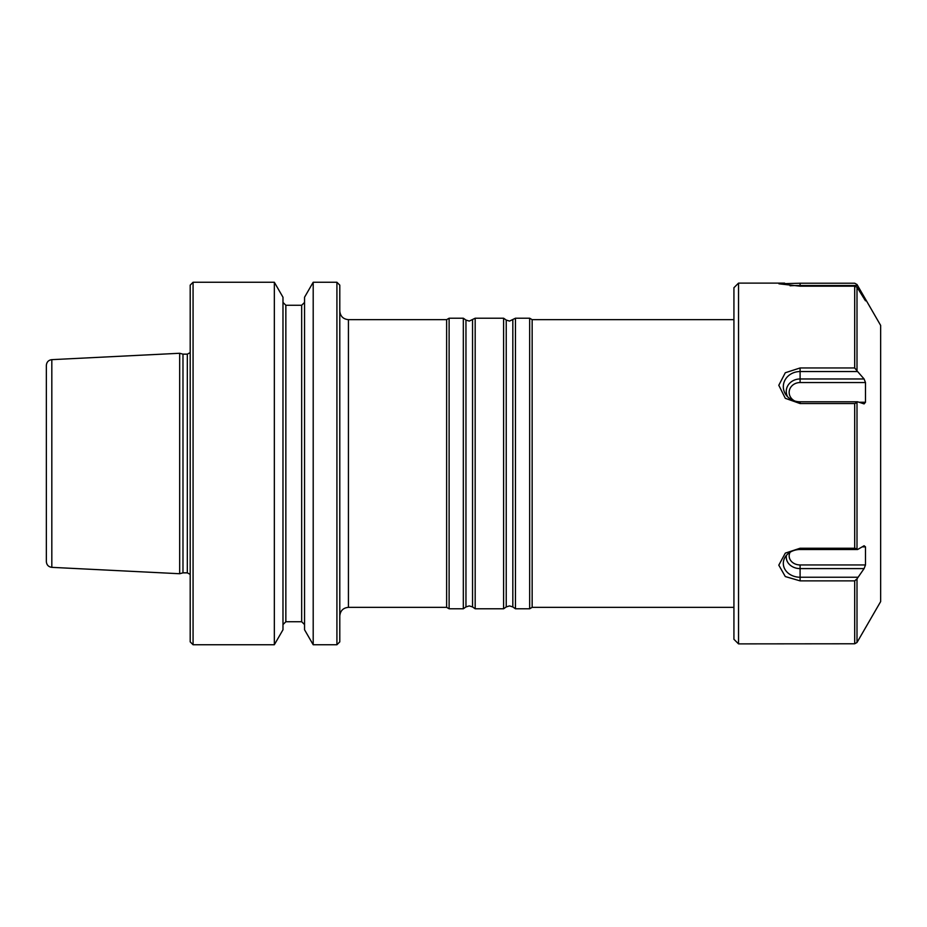 <?xml version="1.0" encoding="UTF-8"?>
<svg xmlns="http://www.w3.org/2000/svg" width="927" height="927" viewBox="0 0 927 927"><rect width="100%" height="100%" fill="white"/><g stroke="black" fill="none" stroke-linecap="round" stroke-linejoin="round"><path stroke-width="1.39" d="M857 402.561L854.694 403.558L800.094 403.558L800.094 401.785L857.602 401.785L857 402.561L857 548.946L857.602 549.514L864.091 545.748L865.494 546.884L865.494 564.949L864.091 568.599L857 578.842L854.694 580.87L800.094 580.87L800.094 577.243L857.602 577.243M800.094 283.222L778.947 283.813L800.094 286.188L800.094 283.222L854.694 283.222L857 284.508L865.494 299.154L864.335 299.154M738.529 643.883L733.929 639.282L733.929 287.718L738.529 283.117L738.529 643.883L854.694 643.778L857 642.492L880.65 601.588L880.65 325.412L864.764 297.903M857 642.492L857 578.842M790.059 285.771A16.779 1.263 0 0 1 800.094 285.528L857.602 285.528M787.579 396.733A13.824 12.457 180 0 1 800.094 378.969L864.091 378.969L865.494 382.55L800.094 382.55A10.927 9.849 0 0 0 789.514 389.908A10.927 9.849 0 0 0 794.763 400.997M800.094 382.55L800.094 371.542L857.602 371.542L864.091 378.969M862.84 296.721L864.091 296.721M865.494 299.154L865.494 300.8L857 287.219L854.694 286.188L854.694 367.961L857.602 371.542M800.094 401.785A16.779 15.122 0 0 1 786.154 395.076A16.779 15.122 0 0 1 785.296 379.549A16.779 15.122 0 0 1 800.094 371.542L800.094 367.961L854.694 367.961M857.602 549.514L800.094 549.514L800.094 548.239L854.694 548.239L857 548.946M800.094 549.514A16.779 13.859 180 0 0 784.671 557.938A16.779 13.859 180 0 0 800.094 577.243L800.094 568.599A13.824 11.425 0 0 1 786.455 555.308M800.094 548.239L785.296 553.129L778.796 565.157L785.296 576.559L800.094 580.87M790.117 552.237A10.927 9.027 180 0 0 800.094 564.949L865.494 564.949M864.091 568.599L800.094 568.599L800.094 564.949M865.494 546.884L862.122 546.884M854.694 643.778L854.694 580.87M854.694 548.239L854.694 403.558M859.039 402.248L865.494 402.248L864.091 403.894L857.602 401.785M800.094 367.961L785.296 372.747L778.796 385.284L785.296 398.309L800.094 403.558M865.494 382.55L865.494 402.248M857 369.954L857 287.219M800.094 286.188L854.694 286.188M348.425 607.347L446.629 607.347L446.629 319.653L348.425 319.653L348.425 607.347C343.187 607.857 340.302 610.731 339.792 615.98M446.629 607.347L449.12 608.784L449.12 318.216L463.326 318.216L463.326 608.784L465.957 606.942L465.957 320.058L469.259 321.09L475.18 318.216L503.604 318.216L503.604 608.784L506.235 606.942L506.235 320.058L509.526 321.09L515.458 318.216L529.665 318.216L529.665 608.784L532.156 607.347L532.156 319.653L529.665 318.216M339.792 641.866L339.792 285.134L336.918 282.26L336.918 644.74L339.792 641.866M51.819 359.653L51.819 567.347C48.471 566.872 46.651 564.96 46.35 561.6L46.35 365.4C46.651 362.04 48.471 360.128 51.819 359.653L179.676 353.268L179.676 573.732L182.978 572.851L182.978 354.149L187.324 354.149L190.197 352.608M733.929 319.653L532.156 319.653M733.929 607.347L532.156 607.347M313.199 282.26L313.199 644.74L304.554 629.769L304.554 297.231L313.199 282.26L336.918 282.26M282.978 629.769L282.978 297.231L274.334 282.26L274.334 644.74L282.978 629.769M193.071 282.26L193.071 644.74L190.197 641.866L190.197 285.134L193.071 282.26L274.334 282.26M512.828 320.058L512.828 606.942L515.458 608.784L515.458 318.216M472.55 320.058L472.55 606.942L475.18 608.784L475.18 318.216M301.669 305.273L285.852 305.273L285.852 621.727L301.669 621.727L301.669 305.273L304.554 302.399M182.978 572.851L187.324 572.851L187.324 354.149M738.529 283.117L784.613 283.117M301.669 621.727L304.554 624.601M285.852 621.727L282.978 624.601M187.324 572.851L190.197 574.392M51.819 567.347L179.676 573.732M506.235 606.942L509.526 605.91L512.828 606.942M465.957 606.942L469.259 605.91L472.55 606.942M446.629 319.653L449.12 318.216M285.852 305.273L282.978 302.399M193.071 644.74L274.334 644.74M313.199 644.74L336.918 644.74M182.978 354.149L179.676 353.268M348.425 319.653C343.187 319.143 340.302 316.269 339.792 311.02M515.458 608.784L529.665 608.784M506.235 320.058L503.604 318.216M475.18 608.784L503.604 608.784M465.957 320.058L463.326 318.216M449.12 608.784L463.326 608.784"/></g></svg>
